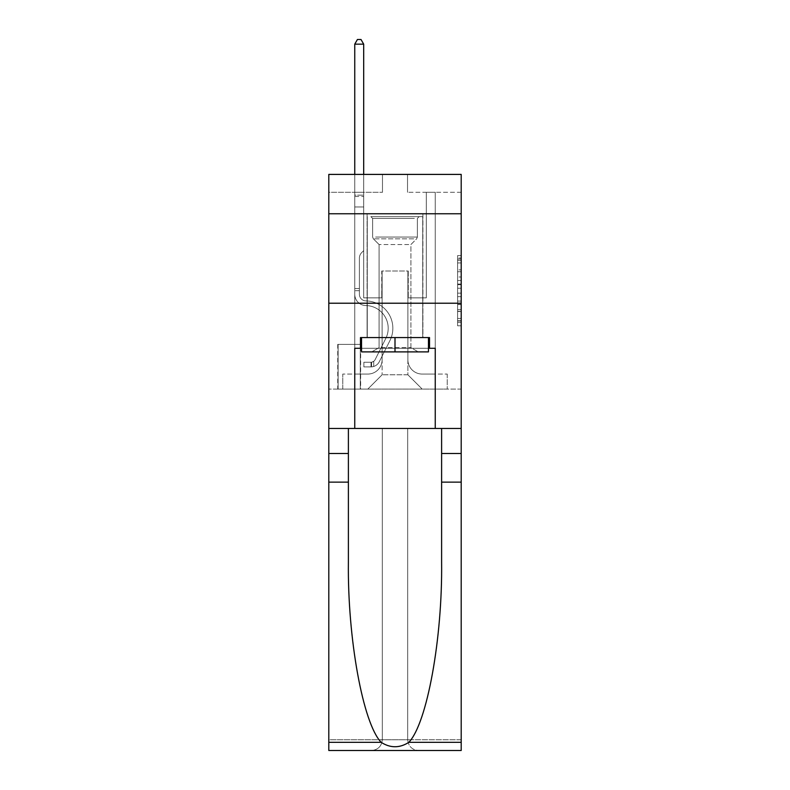 <?xml version="1.0" encoding="UTF-8"?>
<svg xmlns="http://www.w3.org/2000/svg" width="790" height="790" viewBox="0 0 790 790"><rect width="100%" height="100%" fill="white"/><g stroke="black" fill="none" stroke-linecap="round" stroke-linejoin="round"><path stroke-width="0.59" stroke-dasharray="3.95 2.96" d="M457.617 276.994L457.617 288.231L461.202 288.231L461.202 322.3L461.202 259.081L461.202 288.231L457.617 288.231L457.617 258.034L457.617 325.816L457.617 255.575L457.617 320.898L461.202 320.898L457.617 320.898L461.202 320.898L457.617 320.898L457.617 309.66L457.617 325.816L461.202 325.816L461.202 255.575L461.202 320.72L461.202 293.149L457.617 293.149L461.202 293.149L461.202 309.66L461.202 260.493L457.617 260.493L461.202 260.493L461.202 325.816L461.202 259.081L461.202 325.816L457.617 325.816L457.617 255.575L461.202 255.575L461.202 259.081L461.202 255.575L461.202 259.081L461.202 255.575L461.202 258.034L461.202 255.575L457.617 255.575L457.617 260.493L461.202 260.493L457.617 260.493L457.617 276.994L461.202 276.994M422.907 213.764L422.907 303.222L367.093 303.222L422.907 303.222L367.093 303.222L422.907 303.222L422.907 337.567L367.093 337.567L422.907 337.567L367.093 337.567L422.907 337.567L422.907 303.222L367.093 303.222L367.093 337.567L367.093 303.222L422.907 303.222L367.093 303.222L422.907 303.222L422.907 213.764L367.093 213.764L367.093 303.222L367.093 213.764L422.907 213.764M360.645 344.371L337.745 344.371L360.645 344.371L360.645 389.095L337.745 389.095L360.645 389.095M337.745 344.371L337.745 389.095M461.202 284.025L461.202 280.509L461.202 284.025L457.617 284.025L457.617 269.884L457.617 311.507L457.617 301.059L461.202 301.059L457.617 301.059L457.617 325.816L461.202 325.816L457.617 325.816L461.202 325.816L457.617 325.816L457.617 255.575L461.202 255.575L457.617 255.575L461.202 255.575L457.617 255.575L457.617 284.025L461.202 284.025M461.202 482.127L441.61 482.127L441.61 561.917L441.61 428.457L461.202 428.457L461.202 303.222L461.202 389.095L328.798 389.095L461.202 389.095L461.202 174.402L407.522 174.402L461.202 174.402L461.202 192.296L461.202 174.402L328.798 174.402L382.478 174.402L328.798 174.402L328.798 192.296L382.478 192.296L328.798 192.296L328.798 174.402L328.798 213.764L461.202 213.764L328.798 213.764L328.798 303.222L461.202 303.222L328.798 303.222L328.798 389.095L328.798 303.222L461.202 303.222L328.798 303.222L328.798 750.5L461.202 750.5L328.798 750.5L328.798 739.766L461.202 739.766L461.202 303.222L328.798 303.222L461.202 303.222L328.798 303.222L328.798 428.457L328.798 303.222M354.75 192.296L354.75 374.065L367.804 374.065A14.309 14.309 0 0 0 382.123 359.756L382.123 271.01L382.123 374.786L382.123 271.01L382.123 374.786L382.123 271.01L407.877 271.01L407.877 359.756A14.309 14.309 0 0 0 422.196 374.065L435.25 374.065L435.25 192.296L435.25 374.065L435.25 192.296L435.25 374.065L435.25 192.296L435.25 374.065L435.25 192.296L435.25 374.065L435.25 192.296L435.25 374.065L435.25 192.296L435.25 374.065L447.239 374.065L422.196 374.065L435.25 374.065L422.196 374.065L435.25 374.065L422.196 374.065L435.25 374.065L422.196 374.065L435.25 374.065L422.196 374.065L435.25 374.065L435.25 192.296L426.314 192.296L435.25 192.296L426.314 192.296L435.25 192.296L426.314 192.296L435.25 192.296L426.314 192.296L435.25 192.296L426.314 192.296L435.25 192.296L426.314 192.296L435.25 192.296L426.314 192.296L435.25 192.296L435.25 374.065L422.196 374.065A14.309 14.309 0 0 1 407.877 359.756A14.309 14.309 0 0 0 422.196 374.065A14.309 14.309 0 0 1 407.877 359.756A14.309 14.309 0 0 0 422.196 374.065A14.309 14.309 0 0 1 407.877 359.756A14.309 14.309 0 0 0 422.196 374.065A14.309 14.309 0 0 1 407.877 359.756A14.309 14.309 0 0 0 422.196 374.065A14.309 14.309 0 0 1 407.877 359.756A14.309 14.309 0 0 0 422.196 374.065A14.309 14.309 0 0 1 407.877 359.756L407.877 271.01L407.877 374.786L382.123 374.786L407.877 374.786L422.196 389.095L447.239 389.095L367.804 389.095L422.196 389.095L407.877 374.786L422.196 389.095L407.877 374.786L407.877 271.01L407.877 374.786L407.877 271.01L381.758 271.01L381.758 297.85L363.686 297.85L363.686 192.296L354.75 192.296L354.75 374.065L367.804 374.065A14.309 14.309 0 0 0 382.123 359.756L382.123 271.01L381.758 297.85L363.686 297.85L363.686 192.296L354.75 192.296L354.75 374.065L367.804 374.065L342.761 374.065L367.804 374.065L354.75 374.065L354.75 192.296L354.75 374.065L354.75 192.296L354.75 374.065L354.75 192.296L354.75 374.065L354.75 192.296L354.75 374.065L354.75 192.296L363.686 192.296L354.75 192.296L363.686 192.296L354.75 192.296L363.686 192.296L354.75 192.296L363.686 192.296L354.75 192.296L363.686 192.296L354.75 192.296L363.686 192.296L354.75 192.296L354.75 374.065L354.75 192.296M382.123 359.756L382.123 271.01L381.758 297.85L363.686 297.85L363.686 192.296L363.686 297.85L363.686 192.296L363.686 297.85L363.686 192.296L363.686 297.85L363.686 192.296L363.686 297.85L363.686 192.296L363.686 297.85L363.686 192.296L363.686 297.85L381.758 297.85L363.686 297.85L381.758 297.85L363.686 297.85L381.758 297.85L363.686 297.85L381.758 297.85L363.686 297.85L381.758 297.85L363.686 297.85L381.758 297.85L382.123 271.01L382.123 359.756A14.309 14.309 0 0 1 367.804 374.065A14.309 14.309 0 0 0 382.123 359.756A14.309 14.309 0 0 1 367.804 374.065A14.309 14.309 0 0 0 382.123 359.756A14.309 14.309 0 0 1 367.804 374.065A14.309 14.309 0 0 0 382.123 359.756A14.309 14.309 0 0 1 367.804 374.065A14.309 14.309 0 0 0 382.123 359.756A14.309 14.309 0 0 1 367.804 374.065A14.309 14.309 0 0 0 382.123 359.756M461.202 192.296L407.522 192.296L461.202 192.296M338.11 389.095L360.289 389.095L338.11 389.095L338.11 344.371L360.289 344.371L360.289 389.095L360.289 344.371L338.11 344.371L338.11 389.095M342.761 389.095L367.804 389.095L382.123 374.786L367.804 389.095L382.123 374.786L367.804 389.095L342.761 389.095L342.761 374.065L342.761 389.095M408.242 271.01L408.242 297.85L408.242 271.01M407.522 192.296L407.522 174.402L407.522 192.296M382.478 192.296L382.478 174.402L382.478 192.296M447.239 374.065L447.239 389.095L447.239 374.065M426.314 192.296L426.314 297.85L408.242 297.85L426.314 297.85L408.242 297.85L426.314 297.85L408.242 297.85L426.314 297.85L408.242 297.85L426.314 297.85L408.242 297.85L426.314 297.85L408.242 297.85L426.314 297.85L408.242 297.85L426.314 297.85L426.314 192.296M461.202 213.764L328.798 213.764M457.617 288.231L461.202 288.231L457.617 288.231M457.617 258.034L457.617 255.575L457.617 258.034L461.202 258.034L457.617 258.034M457.617 311.329L457.617 296.665L457.617 311.329L461.202 311.329L457.617 311.329M457.617 296.665L457.617 293.149L461.202 293.149L457.617 293.149L457.617 296.665L461.202 296.665L457.617 296.665M457.617 269.884L457.617 260.493L457.617 269.884L461.202 269.884L457.617 269.884M457.617 255.575L461.202 255.575L457.617 255.575L457.617 259.081L457.617 255.575L461.202 255.575M457.617 325.816L461.202 325.816L457.617 325.816L457.617 322.3L457.617 325.816M359.401 288.548L359.401 290.69L354.75 290.69L354.75 288.548L354.75 294.285L354.75 44.151L354.75 206.96L354.75 44.151L363.686 44.151L363.686 195.15L363.686 44.151L354.75 44.151L357.426 39.5L361.01 39.5L357.426 39.5L354.75 44.151L354.75 206.96L354.75 44.151L363.686 44.151L361.01 39.5L363.686 44.151L363.686 206.96L354.75 206.96L354.75 195.15L354.75 206.96L363.686 206.96L363.686 250.618L361.672 252.632A7.772 7.772 -7.1 0 0 359.401 258.132A7.772 7.772 172.9 0 1 361.672 252.632L363.686 250.618L363.686 44.151L354.75 44.151L357.426 39.5L361.01 39.5L357.426 39.5L354.75 44.151L354.75 195.15L354.75 44.151L363.686 44.151L361.01 39.5L363.686 44.151L363.686 206.96L354.75 206.96L354.75 294.285A11.267 11.267 -7.1 0 0 365.839 305.552A11.267 11.267 172.9 0 1 354.75 294.285L354.75 206.96L363.686 206.96L363.686 250.618L361.672 252.632A7.772 7.772 -34.2 0 0 359.401 258.132A7.772 7.772 145.8 0 1 361.672 252.632L363.686 250.618L363.686 44.151L354.75 44.151L357.426 39.5L361.01 39.5L357.426 39.5L354.75 44.151L354.75 196.493L354.75 44.151L363.686 44.151L361.01 39.5L363.686 44.151L363.686 206.96L354.75 206.96L354.75 294.285A11.267 11.267 -34.2 0 0 365.839 305.552A11.267 11.267 172.9 0 1 354.75 294.285L354.75 206.96L363.686 206.96L363.686 250.618L361.672 252.632A7.772 7.772 -34.2 0 0 359.401 258.132A7.772 7.772 145.8 0 1 361.672 252.632L363.686 250.618L363.686 44.151L354.75 44.151L357.426 39.5L361.01 39.5L357.426 39.5L354.75 44.151L354.75 294.285A11.267 11.267 -34.2 0 0 365.839 305.552A11.267 11.267 172.9 0 1 354.75 294.285L354.75 206.96L363.686 206.96L363.686 250.618L361.672 252.632A7.772 7.772 -34.2 0 0 359.401 258.132A7.772 7.772 145.8 0 1 361.672 252.632L363.686 250.618L363.686 206.96L354.75 206.96L354.75 294.285A11.267 11.267 -34.2 0 0 365.839 305.552A22.722 22.722 172.9 0 1 385.777 338.476A22.722 22.722 -7.1 0 0 365.839 305.552A11.267 11.267 145.8 0 1 354.75 294.285L354.75 206.96L363.686 206.96L363.686 196.493L363.686 250.618L361.672 252.632A7.772 7.772 -34.2 0 0 359.401 258.132A7.772 7.772 145.8 0 1 361.672 252.632L363.686 250.618L363.686 206.96L354.75 206.96L354.75 294.285A11.267 11.267 -34.2 0 0 365.839 305.552A11.267 11.267 145.8 0 1 354.75 294.285L354.75 206.96L363.686 206.96L363.686 195.15L363.686 250.618L361.672 252.632A7.772 7.772 -34.2 0 0 359.401 258.132A7.772 7.772 145.8 0 1 361.672 252.632L363.686 250.618L363.686 206.96L354.75 206.96L354.75 294.285A11.267 11.267 -34.2 0 0 365.839 305.552A11.267 11.267 145.8 0 1 354.75 294.285L354.75 206.96L363.686 206.96L363.686 44.151L361.01 39.5L363.686 44.151L363.686 250.618L361.672 252.632A7.772 7.772 -34.2 0 0 359.401 258.132A7.772 7.772 145.8 0 1 361.672 252.632L363.686 250.618L363.686 206.96L354.75 206.96L354.75 294.285L354.75 290.69L359.401 290.69L359.401 288.548L354.75 288.548L359.401 288.548L359.401 294.285L359.401 258.132L359.401 294.285A6.616 6.616 -7.1 0 0 365.908 300.901A6.616 6.616 172.9 0 1 359.401 294.285L359.401 258.132L359.401 294.285L359.401 288.548L354.75 288.548L359.401 288.548L359.401 294.285A6.616 6.616 -34.2 0 0 365.908 300.901A6.616 6.616 172.9 0 1 359.401 294.285L359.401 258.132L359.401 294.285A6.616 6.616 -34.2 0 0 365.908 300.901A6.616 6.616 172.9 0 1 359.401 294.285L359.401 258.132L359.401 294.285L359.401 288.548L354.75 288.548L359.401 288.548L359.401 294.285A6.616 6.616 -34.2 0 0 365.908 300.901A27.373 27.373 172.9 0 1 389.934 340.569A27.373 27.373 -7.1 0 0 365.908 300.901A6.616 6.616 145.8 0 1 359.401 294.285L359.401 258.132L359.401 294.285A6.616 6.616 -34.2 0 0 365.908 300.901A6.616 6.616 145.8 0 1 359.401 294.285L359.401 258.132L359.401 294.285L359.401 288.548L354.75 288.548M371.024 366.906A9.48 9.48 -7.1 0 0 379.319 361.692L389.934 340.569A27.373 27.373 -7.1 0 0 365.908 300.901A6.616 6.616 145.8 0 1 359.401 294.285A6.616 6.616 -34.2 0 0 365.908 300.901A27.373 27.373 145.8 0 1 389.934 340.569A27.373 27.373 -7.1 0 0 365.908 300.901A6.616 6.616 145.8 0 1 359.401 294.285L359.401 258.132L359.401 294.285A6.616 6.616 -34.2 0 0 365.908 300.901A6.616 6.616 145.8 0 1 359.401 294.285A6.616 6.616 145.8 0 0 365.908 300.901A27.373 27.373 145.8 0 1 389.934 340.569L379.319 361.692L389.934 340.569A27.373 27.373 -34.2 0 0 365.908 300.901A6.616 6.616 145.8 0 1 359.401 294.285A6.616 6.616 145.8 0 0 365.908 300.901A6.616 6.616 145.8 0 1 359.401 294.285A6.616 6.616 145.8 0 0 365.908 300.901A27.373 27.373 145.8 0 1 389.934 340.569A27.373 27.373 -34.2 0 0 365.908 300.901A6.616 6.616 145.8 0 1 359.401 294.285A6.616 6.616 145.8 0 0 365.908 300.901A27.373 27.373 145.8 0 1 389.934 340.569A27.373 27.373 -34.2 0 0 365.908 300.901A6.616 6.616 145.8 0 1 359.401 294.285A6.616 6.616 145.8 0 0 365.908 300.901A6.616 6.616 145.8 0 1 359.401 294.285A6.616 6.616 145.8 0 0 365.908 300.901A27.373 27.373 145.8 0 1 389.934 340.569L379.319 361.692L389.934 340.569A27.373 27.373 -34.2 0 0 365.908 300.901A6.616 6.616 145.8 0 1 359.401 294.285A6.616 6.616 145.8 0 0 365.908 300.901A27.373 27.373 145.8 0 1 389.934 340.569A27.373 27.373 -34.2 0 0 365.908 300.901A27.373 27.373 -34.2 0 1 389.934 340.569L379.319 361.692A9.48 9.48 172.9 0 1 373.709 366.471A9.48 9.48 -7.1 0 0 379.319 361.692L389.934 340.569A27.373 27.373 -34.2 0 0 365.908 300.901A27.373 27.373 -34.2 0 1 389.934 340.569A27.373 27.373 -34.2 0 0 365.908 300.901A27.373 27.373 -34.2 0 1 389.934 340.569L379.319 361.692L389.934 340.569A27.373 27.373 -34.2 0 0 365.908 300.901A27.373 27.373 -34.2 0 1 389.934 340.569L379.319 361.692L389.934 340.569A27.373 27.373 -34.2 0 0 365.908 300.901A27.373 27.373 -34.2 0 1 389.934 340.569A27.373 27.373 -34.2 0 0 365.908 300.901A27.373 27.373 -34.2 0 1 389.934 340.569L379.319 361.692A9.48 9.48 145.8 0 1 373.709 366.471C370.954 367.054 370.954 367.054 373.709 366.471C370.954 367.054 370.954 367.054 373.709 366.471A9.48 9.48 -34.2 0 0 379.319 361.692L389.934 340.569A27.373 27.373 -34.2 0 0 365.908 300.901A27.373 27.373 -34.2 0 1 389.934 340.569L379.319 361.692A9.48 9.48 145.8 0 1 373.709 366.471C370.954 367.054 370.954 367.054 373.709 366.471C370.954 367.054 370.954 367.054 373.709 366.471A9.48 9.48 -34.2 0 0 379.319 361.692L389.934 340.569L379.319 361.692A9.48 9.48 145.8 0 1 373.709 366.471C370.954 367.054 370.954 367.054 373.709 366.471C370.954 367.054 370.954 367.054 373.709 366.471A9.48 9.48 -34.2 0 0 379.319 361.692L389.934 340.569L379.319 361.692A9.48 9.48 145.8 0 1 373.709 366.471C370.954 367.054 370.954 367.054 373.709 366.471C370.954 367.054 370.954 367.054 373.709 366.471A9.48 9.48 -34.2 0 0 379.319 361.692L389.934 340.569L379.319 361.692A9.48 9.48 145.8 0 1 373.709 366.471C370.954 367.054 370.954 367.054 373.709 366.471C370.954 367.054 370.954 367.054 373.709 366.471A9.48 9.48 -34.2 0 0 379.319 361.692L389.934 340.569L379.319 361.692A9.48 9.48 145.8 0 1 373.709 366.471C370.954 367.054 370.954 367.054 373.709 366.471C370.954 367.054 370.954 367.054 373.709 366.471A9.48 9.48 -34.2 0 0 379.319 361.692A9.48 9.48 -7.1 0 1 371.024 366.906L371.024 362.255A4.829 4.829 -7.1 0 0 375.161 359.598L385.777 338.476A22.722 22.722 -7.1 0 0 365.839 305.552A22.722 22.722 145.8 0 1 385.777 338.476A22.722 22.722 -7.1 0 0 365.839 305.552A11.267 11.267 145.8 0 1 354.75 294.285A11.267 11.267 -34.2 0 0 365.839 305.552A11.267 11.267 145.8 0 1 354.75 294.285A11.267 11.267 145.8 0 0 365.839 305.552A22.722 22.722 145.8 0 1 385.777 338.476L375.161 359.598L385.777 338.476A22.722 22.722 -34.2 0 0 365.839 305.552A11.267 11.267 145.8 0 1 354.75 294.285A11.267 11.267 145.8 0 0 365.839 305.552A11.267 11.267 145.8 0 1 354.75 294.285A11.267 11.267 145.8 0 0 365.839 305.552A22.722 22.722 145.8 0 1 385.777 338.476A22.722 22.722 -34.2 0 0 365.839 305.552A11.267 11.267 145.8 0 1 354.75 294.285A11.267 11.267 145.8 0 0 365.839 305.552A22.722 22.722 145.8 0 1 385.777 338.476A22.722 22.722 -34.2 0 0 365.839 305.552A11.267 11.267 145.8 0 1 354.75 294.285A11.267 11.267 145.8 0 0 365.839 305.552A11.267 11.267 145.8 0 1 354.75 294.285A11.267 11.267 145.8 0 0 365.839 305.552A22.722 22.722 145.8 0 1 385.777 338.476L375.161 359.598L385.777 338.476A22.722 22.722 -34.2 0 0 365.839 305.552A11.267 11.267 145.8 0 1 354.75 294.285A11.267 11.267 145.8 0 0 365.839 305.552A22.722 22.722 145.8 0 1 385.777 338.476A22.722 22.722 -34.2 0 0 365.839 305.552A22.722 22.722 -34.2 0 1 385.777 338.476L375.161 359.598A4.829 4.829 172.9 0 1 373.709 361.316C371.004 362.561 371.004 362.561 373.709 361.316C371.004 362.561 371.004 362.561 373.709 361.316A4.829 4.829 -7.1 0 0 375.161 359.598L385.777 338.476A22.722 22.722 -34.2 0 0 365.839 305.552A22.722 22.722 -34.2 0 1 385.777 338.476A22.722 22.722 -34.2 0 0 365.839 305.552A22.722 22.722 -34.2 0 1 385.777 338.476L375.161 359.598L385.777 338.476A22.722 22.722 -34.2 0 0 365.839 305.552A22.722 22.722 -34.2 0 1 385.777 338.476L375.161 359.598L385.777 338.476A22.722 22.722 -34.2 0 0 365.839 305.552A22.722 22.722 -34.2 0 1 385.777 338.476A22.722 22.722 -34.2 0 0 365.839 305.552A22.722 22.722 -34.2 0 1 385.777 338.476L375.161 359.598A4.829 4.829 145.8 0 1 373.709 361.316C371.004 362.561 371.004 362.561 373.709 361.316C371.004 362.561 371.004 362.561 373.709 361.316A4.829 4.829 -34.2 0 0 375.161 359.598L385.777 338.476A22.722 22.722 -34.2 0 0 365.839 305.552A22.722 22.722 -34.2 0 1 385.777 338.476L375.161 359.598A4.829 4.829 145.8 0 1 373.709 361.316C371.004 362.561 371.004 362.561 373.709 361.316C371.004 362.561 371.004 362.561 373.709 361.316A4.829 4.829 -34.2 0 0 375.161 359.598L385.777 338.476L375.161 359.598A4.829 4.829 145.8 0 1 373.709 361.316C371.004 362.561 371.004 362.561 373.709 361.316C371.004 362.561 371.004 362.561 373.709 361.316A4.829 4.829 -34.2 0 0 375.161 359.598L385.777 338.476L375.161 359.598A4.829 4.829 145.8 0 1 373.709 361.316C371.004 362.561 371.004 362.561 373.709 361.316C371.004 362.561 371.004 362.561 373.709 361.316A4.829 4.829 -34.2 0 0 375.161 359.598L385.777 338.476L375.161 359.598A4.829 4.829 145.8 0 1 373.709 361.316C371.004 362.561 371.004 362.561 373.709 361.316C371.004 362.561 371.004 362.561 373.709 361.316A4.829 4.829 -34.2 0 0 375.161 359.598L385.777 338.476L375.161 359.598A4.829 4.829 145.8 0 1 373.709 361.316C371.004 362.561 371.004 362.561 373.709 361.316C371.004 362.561 371.004 362.561 373.709 361.316A4.829 4.829 -34.2 0 0 375.161 359.598A4.829 4.829 -7.1 0 1 371.024 362.255L371.024 366.906L363.874 366.916L371.024 366.906A9.48 9.48 -34.2 0 0 379.319 361.692A9.48 9.48 -34.2 0 1 371.024 366.906L371.024 362.255L363.874 362.255L371.024 362.255A4.829 4.829 -34.2 0 0 375.161 359.598A4.829 4.829 -34.2 0 1 371.024 362.255L371.024 366.906L363.874 366.916L363.874 362.255L363.874 366.916L371.024 366.906A9.48 9.48 -34.2 0 0 379.319 361.692A9.48 9.48 -34.2 0 1 371.024 366.906L371.024 362.255L363.874 362.255L371.024 362.255A4.829 4.829 -34.2 0 0 375.161 359.598A4.829 4.829 -34.2 0 1 371.024 362.255L371.024 366.906L363.874 366.916L363.874 362.255L363.874 366.916L371.024 366.906A9.48 9.48 -34.2 0 0 379.319 361.692A9.48 9.48 -34.2 0 1 371.024 366.906L371.024 362.255L363.874 362.255L371.024 362.255A4.829 4.829 -34.2 0 0 375.161 359.598A4.829 4.829 -34.2 0 1 371.024 362.255L371.024 366.906L363.874 366.916L363.874 362.255L363.874 366.916L371.024 366.906A9.48 9.48 -34.2 0 0 379.319 361.692A9.48 9.48 -34.2 0 1 371.024 366.906L371.024 362.255L363.874 362.255L371.024 362.255A4.829 4.829 -34.2 0 0 375.161 359.598A4.829 4.829 -34.2 0 1 371.024 362.255L371.024 366.906L363.874 366.916L363.874 362.255L363.874 366.916L371.024 366.906A9.48 9.48 -34.2 0 0 379.319 361.692A9.48 9.48 -34.2 0 1 371.024 366.906L371.024 362.255L363.874 362.255L371.024 362.255A4.829 4.829 -34.2 0 0 375.161 359.598A4.829 4.829 -34.2 0 1 371.024 362.255L371.024 366.906L363.874 366.916L363.874 362.255L363.874 366.916L371.024 366.906A9.48 9.48 -34.2 0 0 379.319 361.692A9.48 9.48 -34.2 0 1 371.024 366.906L371.024 362.255L363.874 362.255L371.024 362.255A4.829 4.829 -34.2 0 0 375.161 359.598A4.829 4.829 -34.2 0 1 371.024 362.255L371.024 366.906L363.874 366.916L363.874 362.255L363.874 366.916L371.024 366.906M374.085 216.628L419.154 216.628L374.085 216.628M414.365 218.415L372.633 218.415L414.365 218.415M374.855 351.886L418.256 351.886L374.855 351.886M381.215 347.649L410.919 347.649L381.215 347.649M408.786 244.535L379.082 244.535L408.786 244.535M370.984 216.628L422.729 216.628L370.984 216.628M370.984 337.567L422.729 337.567L370.984 337.567M428.457 337.567L428.457 351.886L428.457 337.567L361.543 337.567L428.457 337.567L428.457 351.886L361.543 351.886L428.457 351.886L361.543 351.886L361.543 337.567L361.543 351.886L361.543 337.567L395 337.567L395 351.886L395 337.567L361.543 337.567M360.467 348.301L360.467 337.567L360.467 348.301L354.75 348.301L435.25 348.301L360.467 348.301L360.467 337.567L429.533 337.567L395 337.567L395 351.886M382.301 428.457L382.301 739.766L328.798 739.766L328.798 428.457L461.202 428.457L328.798 428.457L461.202 428.457L382.301 428.457L382.301 739.766C381.619 746.244 378.035 749.819 371.567 750.5C378.035 749.819 381.619 746.244 382.301 739.766L382.301 428.457L407.699 428.457L407.699 739.766L382.301 739.766L382.301 428.457M348.39 482.127L348.39 428.457L328.798 428.457L328.798 482.127L348.39 482.127L348.39 561.917L348.39 428.457L328.798 428.457M461.202 742.333L408.845 742.333C427.084 723.373 442.558 638.172 441.61 561.917L441.61 428.457L348.39 428.457L441.61 428.457L441.61 482.127M408.845 742.333C399.622 748.219 390.398 748.219 381.155 742.333C362.916 723.373 347.442 638.172 348.39 561.917L348.39 428.457M381.155 742.333L328.798 742.333L328.798 482.127M361.543 348.301L395 348.301L395 337.567L429.533 337.567L429.533 348.301M435.25 428.457L435.25 348.301L435.25 428.457L435.25 348.301L354.75 348.301L354.75 428.457M461.202 303.222L461.202 739.766L407.699 739.766L407.699 428.457L407.699 739.766C408.381 746.244 411.965 749.819 418.433 750.5C411.965 749.819 408.381 746.244 407.699 739.766L407.699 428.457L461.202 428.457L461.202 750.5L418.433 750.5C411.965 749.819 408.381 746.244 407.699 739.766C408.381 746.244 411.965 749.819 418.433 750.5L371.567 750.5C378.035 749.819 381.619 746.244 382.301 739.766C381.619 746.244 378.035 749.819 371.567 750.5L328.798 750.5L328.798 742.333M441.61 428.457L461.202 428.457M395 337.567L395 348.301L428.457 348.301M354.75 174.402L354.75 44.151L363.686 44.151L354.75 44.151L357.426 39.5L361.01 39.5L357.426 39.5L354.75 44.151L354.75 195.15L354.75 44.151L363.686 44.151L361.01 39.5L363.686 44.151L363.686 195.15L363.686 44.151L354.75 44.151L357.426 39.5L361.01 39.5L357.426 39.5L354.75 44.151L363.686 44.151L361.01 39.5L363.686 44.151L363.686 174.402M363.874 362.255L370.846 362.255L363.874 362.255L363.874 366.916L363.874 362.255M354.75 195.15L354.75 196.493L354.75 195.15L363.686 195.15L354.75 195.15M373.709 366.471C370.954 367.054 370.954 367.054 373.709 366.471C370.954 367.054 370.954 367.054 373.709 366.471L373.709 361.316L373.709 366.471M363.686 44.151L361.01 39.5L357.426 39.5L354.75 44.151M457.617 309.66L461.202 309.66L457.617 309.66M457.617 304.387L461.202 304.387M457.617 271.73L461.202 271.73L457.617 271.73M457.617 259.081L461.202 259.081M457.617 322.3L461.202 322.3M457.617 318.439L461.202 318.439M457.617 262.952L461.202 262.952M457.617 284.726L461.202 284.726L457.617 284.726M457.617 304.565L461.202 304.565L457.617 304.565M457.617 311.507L461.202 311.507L457.617 311.507M457.617 280.509L461.202 280.509L457.617 280.509M354.75 196.493L363.686 196.493L354.75 196.493M375.635 237.059L417.367 237.059L375.635 237.059M413.733 238.827L373.374 238.827L413.733 238.827M348.39 453.509L328.798 453.509M441.61 453.509L461.202 453.509M359.401 290.69L354.75 290.69L359.401 290.69M457.617 320.72L461.202 320.72M457.617 320.898L461.202 320.898M457.617 260.493L461.202 260.493M371.567 362.205L371.567 366.886M372.633 218.415L370.846 216.628L372.633 218.415L372.633 237.059L373.374 238.827L379.082 244.535L379.082 347.649L371.744 351.886L379.082 347.649L379.082 244.535L373.374 238.827L372.633 237.059L372.633 218.415M422.729 216.628L422.729 337.567L422.729 216.628M367.271 216.628L367.271 337.567L367.271 216.628M417.367 237.059L417.367 218.415L419.154 216.628L417.367 218.415L417.367 237.059L416.626 238.827L410.919 244.535L410.919 347.649L418.256 351.886L410.919 347.649L410.919 244.535L416.626 238.827L417.367 237.059"/><path stroke-width="1.19" d="M461.202 213.764L461.202 174.402L328.798 174.402L328.798 213.764L461.202 213.764L461.202 428.457L435.25 428.457L435.25 348.301L429.533 348.301L429.533 337.567L360.467 337.567L360.467 348.301L361.543 348.301M328.798 482.127L348.39 482.127L348.39 561.917C347.442 638.172 362.916 723.373 381.155 742.333C390.379 748.219 399.602 748.219 408.845 742.333L461.202 742.333L461.202 750.5L328.798 750.5L328.798 213.764M428.457 337.567L428.457 351.886L361.543 351.886L361.543 337.567M395 337.567L395 351.886M408.845 742.333C427.084 723.373 442.558 638.172 441.61 561.917L441.61 428.457M441.61 482.127L461.202 482.127L461.202 428.457M348.39 428.457L348.39 482.127M461.202 742.333L461.202 482.127M328.798 428.457L354.75 428.457L354.75 348.301L360.467 348.301M328.798 303.222L461.202 303.222M354.75 428.457L435.25 428.457M428.457 348.301L429.533 348.301M363.686 174.402L363.686 44.151L354.75 44.151L354.75 174.402M354.75 44.151L357.426 39.5L361.01 39.5L363.686 44.151M441.61 453.509L461.202 453.509M348.39 453.509L328.798 453.509M328.798 742.333L381.155 742.333"/></g></svg>
